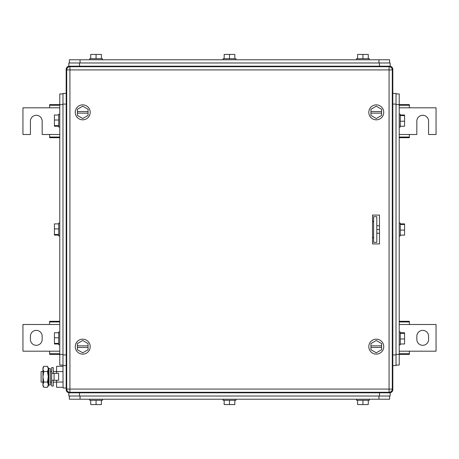 <?xml version="1.0" encoding="UTF-8"?>
<svg xmlns="http://www.w3.org/2000/svg" width="459" height="459" viewBox="0 0 459 459"><rect width="100%" height="100%" fill="white"/><g stroke="black" fill="none" stroke-linecap="round" stroke-linejoin="round"><path stroke-width="0.69" d="M396.019 365.066L399.221 365.066L399.221 354.388L409.365 354.388L409.365 351.187L436.05 351.187L436.05 324.502L409.365 324.502L409.365 321.3L399.221 321.3M399.221 353.734L409.365 353.734M399.221 351.187L409.365 351.187M399.221 321.96L409.365 321.96M399.221 324.502L409.365 324.502M428.58 339.448L428.58 336.246A5.869 5.869 0 0 0 422.705 330.371A5.869 5.869 0 0 0 416.835 336.246L416.835 339.448A5.869 5.869 0 0 0 422.705 345.317A5.869 5.869 0 0 0 428.58 339.448M59.779 321.3L49.635 321.3L49.635 324.502L22.95 324.502L22.95 351.187L49.635 351.187L49.635 354.388L59.779 354.388L59.779 365.066L62.981 365.066L59.779 365.066M59.779 321.96L49.635 321.96M59.779 324.502L49.635 324.502M59.779 353.734L49.635 353.734M59.779 351.187L49.635 351.187M30.42 336.246L30.42 339.448A5.869 5.869 0 0 0 36.295 345.317A5.869 5.869 0 0 0 42.165 339.448L42.165 336.246A5.869 5.869 0 0 0 36.295 330.371A5.869 5.869 0 0 0 30.42 336.246M399.221 137.7L409.365 137.7L409.365 134.498L416.835 134.498L416.835 121.153A5.869 5.869 0 0 1 422.705 115.284A5.869 5.869 0 0 1 428.58 121.153L428.58 134.498L436.05 134.498L436.05 107.813L409.365 107.813L409.365 104.612L399.221 104.612L399.221 93.934L396.019 93.934M399.221 137.04L409.365 137.04M399.221 134.498L409.365 134.498M399.221 105.266L409.365 105.266M399.221 107.813L409.365 107.813M62.981 354.388L59.779 354.388L59.779 104.612L49.635 104.612L49.635 107.813L22.95 107.813L22.95 134.498L30.42 134.498L30.42 121.153A5.869 5.869 0 0 1 36.295 115.284A5.869 5.869 0 0 1 42.165 121.153L42.165 134.498L49.635 134.498L49.635 137.7L59.779 137.7M59.779 105.266L49.635 105.266M59.779 107.813L49.635 107.813M59.779 137.04L49.635 137.04M59.779 134.498L49.635 134.498M372.536 220.963L373.603 222.03M372.536 238.037L373.603 236.97M392.238 69.384L392.818 69.384A3.202 3.202 0 0 0 389.616 66.182L69.384 66.182A3.202 3.202 0 0 0 66.182 69.384L66.182 389.616A3.202 3.202 0 0 0 69.384 392.818L389.616 392.818A3.202 3.202 0 0 0 392.818 389.616L392.238 389.616M79.522 392.818L79.522 396.019L390.15 396.019L390.15 392.818L389.616 392.818A3.202 3.202 0 0 0 392.818 389.616L392.818 69.384M368.801 112.346A7.47 7.47 0 0 1 376.271 104.876A7.47 7.47 0 0 1 383.747 112.346A7.47 7.47 0 0 1 376.271 119.822A7.47 7.47 0 0 1 368.801 112.346M370.935 113.149L370.935 115.427L376.271 118.514L381.613 115.427L381.613 113.149L370.935 113.149L370.935 109.265L376.271 106.184L381.613 109.265L381.613 113.149M370.935 111.548L381.613 111.548M368.801 346.654A7.47 7.47 0 0 1 376.271 339.178A7.47 7.47 0 0 1 383.747 346.654A7.47 7.47 0 0 1 376.271 354.124A7.47 7.47 0 0 1 368.801 346.654M370.935 347.452L370.935 349.735L376.271 352.816L381.613 349.735L381.613 347.452L370.935 347.452L370.935 343.573L376.271 340.486L381.613 343.573L381.613 347.452M370.935 345.851L381.613 345.851M75.253 112.346A7.47 7.47 0 0 1 82.729 104.876A7.47 7.47 0 0 1 90.199 112.346A7.47 7.47 0 0 1 82.729 119.822A7.47 7.47 0 0 1 75.253 112.346M77.387 113.149L77.387 115.427L82.729 118.514L88.065 115.427L88.065 113.149L77.387 113.149L77.387 109.265L82.729 106.184L88.065 109.265L88.065 113.149M77.387 111.548L88.065 111.548M75.253 346.654A7.47 7.47 0 0 1 82.729 339.178A7.47 7.47 0 0 1 90.199 346.654A7.47 7.47 0 0 1 82.729 354.124A7.47 7.47 0 0 1 75.253 346.654M77.387 347.452L77.387 349.735L82.729 352.816L88.065 349.735L88.065 347.452L77.387 347.452L77.387 343.573L82.729 340.486L88.065 343.573L88.065 347.452M77.387 345.851L88.065 345.851M372.633 215.087A1.067 1.067 0 0 0 372.536 215.529M372.536 243.471A1.067 1.067 0 0 0 372.633 243.913M379.478 243.913L372.536 243.913L372.536 215.087L379.478 215.087L379.478 243.913M69.917 66.716L69.917 69.917L66.716 69.917A3.202 3.202 0 0 1 69.917 66.716L389.083 66.716L389.083 69.917L392.284 69.917A3.202 3.202 0 0 0 389.083 66.716M66.716 69.917L66.716 389.083A3.202 3.202 0 0 0 69.917 392.284L389.083 392.284A3.202 3.202 0 0 0 392.284 389.083L392.284 69.917M389.616 396.019L389.616 399.221L69.384 399.221L69.384 396.019M224.164 400.288L224.164 404.563L234.836 404.563L234.836 400.288M229.5 404.563L229.5 400.288M223.097 399.221L223.097 400.288L235.903 400.288L235.903 399.221M90.733 400.288L90.733 404.563L101.405 404.563L101.405 400.288M96.069 404.563L96.069 400.288M89.666 399.221L89.666 400.288L102.472 400.288L102.472 399.221M357.595 400.288L357.595 404.563L368.267 404.563L368.267 400.288M362.931 404.563L362.931 400.288M356.528 399.221L356.528 400.288L369.334 400.288L369.334 399.221M69.384 392.238L69.384 392.818L68.85 392.818L68.85 396.019L79.522 396.019M389.616 62.981L389.616 59.779L69.384 59.779L69.384 62.981M90.733 58.712L90.733 54.437L101.405 54.437L101.405 58.712M96.069 54.437L96.069 58.712M89.666 59.779L89.666 58.712L102.472 58.712L102.472 59.779M224.164 58.712L224.164 54.437L234.836 54.437L234.836 58.712M229.5 54.437L229.5 58.712M223.097 59.779L223.097 58.712L235.903 58.712L235.903 59.779M357.595 58.712L357.595 54.437L368.267 54.437L368.267 58.712M362.931 54.437L362.931 58.712M356.528 59.779L356.528 58.712L369.334 58.712L369.334 59.779M389.616 66.762L389.616 66.182L390.15 66.182L390.15 62.981L68.85 62.981L68.85 66.182L69.384 66.182L69.384 66.762M68.85 66.182L68.85 62.981M379.478 233.235L376.805 233.235M379.478 229.5L376.805 229.5M379.478 225.765L376.805 225.765M373.603 242.312L373.603 216.688L376.805 216.688L376.805 242.312L373.603 242.312M396.019 354.388L399.221 354.388L399.221 104.612L396.019 104.612M400.288 115.008L404.563 115.008L404.563 126.236L400.288 126.236M404.563 115.611L400.288 115.611M404.563 121.222L400.288 121.222M399.221 127.028L400.288 127.028L400.288 114.216L399.221 114.216M400.288 223.889L404.563 223.889L404.563 235.111L400.288 235.111M404.563 224.491L400.288 224.491M404.563 230.102L400.288 230.102M399.221 235.903L400.288 235.903L400.288 223.097L399.221 223.097M400.288 332.764L404.563 332.764L404.563 343.992L400.288 343.992M404.563 333.366L400.288 333.366M404.563 338.983L400.288 338.983M399.221 344.784L400.288 344.784L400.288 331.972L399.221 331.972M392.818 104.078L392.818 365.599L396.019 365.599L396.019 93.401L392.818 93.401L392.818 104.078L396.019 104.078M62.981 104.612L59.779 104.612L59.779 93.934L62.981 93.934M58.712 223.889L54.437 223.889L54.437 235.111L58.712 235.111L54.437 235.111M54.437 228.898L58.712 228.898M54.437 234.509L58.712 234.509M59.779 223.097L58.712 223.097L58.712 235.903L59.779 235.903M58.712 115.008L54.437 115.008L54.437 126.236L58.712 126.236L54.437 126.236M54.437 120.017L58.712 120.017M54.437 125.634L58.712 125.634M59.779 114.216L58.712 114.216L58.712 127.028L59.779 127.028M58.712 332.764L54.437 332.764L54.437 343.992L58.712 343.992M54.437 337.778L58.712 337.778M54.437 343.389L58.712 343.389M59.779 331.972L58.712 331.972L58.712 344.784L59.779 344.784M66.182 388.016L63.084 388.016L62.981 365.599L62.981 93.401L66.182 93.401M66.182 365.599L62.981 365.599M42.951 371.469L41.098 371.469L41.098 382.146L42.951 382.146M50.427 382.146L51.666 382.146M53.267 382.146L56.572 382.146M50.427 371.469L51.666 371.469M53.267 371.469L56.572 371.469M63.084 387.281L56.572 387.281L56.572 380.276M56.572 373.339L56.572 366.328L63.084 366.328M63.084 371.566L56.572 371.566M63.084 382.043L56.572 382.043M54.076 380.276L58.603 380.276L58.603 373.339L51.666 373.339L51.666 380.276L54.076 380.276L54.076 373.339M53.267 373.339L53.267 367.602L51.666 367.602L51.666 386.013L53.267 386.013L53.267 380.276M43.766 366.328L42.951 368.95L42.951 367.734L43.766 366.328L47.478 366.328L48.293 367.734L48.293 385.881L47.478 387.281L47.96 386.3M42.951 368.95L43.209 367.516M42.957 369.059L43.766 371.566L42.951 376.805L42.951 369.059M43.766 382.043L42.951 384.665L42.951 376.805L43.766 382.043L47.478 382.043L48.293 384.665L47.478 387.281L43.766 387.281L42.951 384.665L42.951 385.881L43.766 387.281M48.275 384.986L48.293 384.688M43.766 371.566L47.478 371.566L48.293 376.805L47.478 382.043M47.478 366.328L48.293 368.95L47.478 371.566M50.427 372.915L50.427 384.923L48.912 385.239L48.912 368.376L50.427 368.692L50.427 372.915M48.912 368.376L48.396 370.832L48.396 382.783L48.912 385.239M66.762 389.616L66.182 389.616M66.762 69.384L66.182 69.384M389.616 392.238L389.616 392.818M392.284 389.083L69.917 389.083L69.917 69.917L389.083 69.917L389.083 392.284M69.917 392.284L69.917 389.083L66.716 389.083M378.945 396.019L378.945 399.221M80.055 399.221L80.055 396.019M379.478 392.818L379.478 396.019M80.055 62.981L80.055 59.779M378.945 59.779L378.945 62.981M79.522 66.182L79.522 62.981M379.478 66.182L379.478 62.981M392.818 354.922L396.019 354.922M66.182 354.922L62.981 354.922M66.182 104.078L62.981 104.078"/></g></svg>
